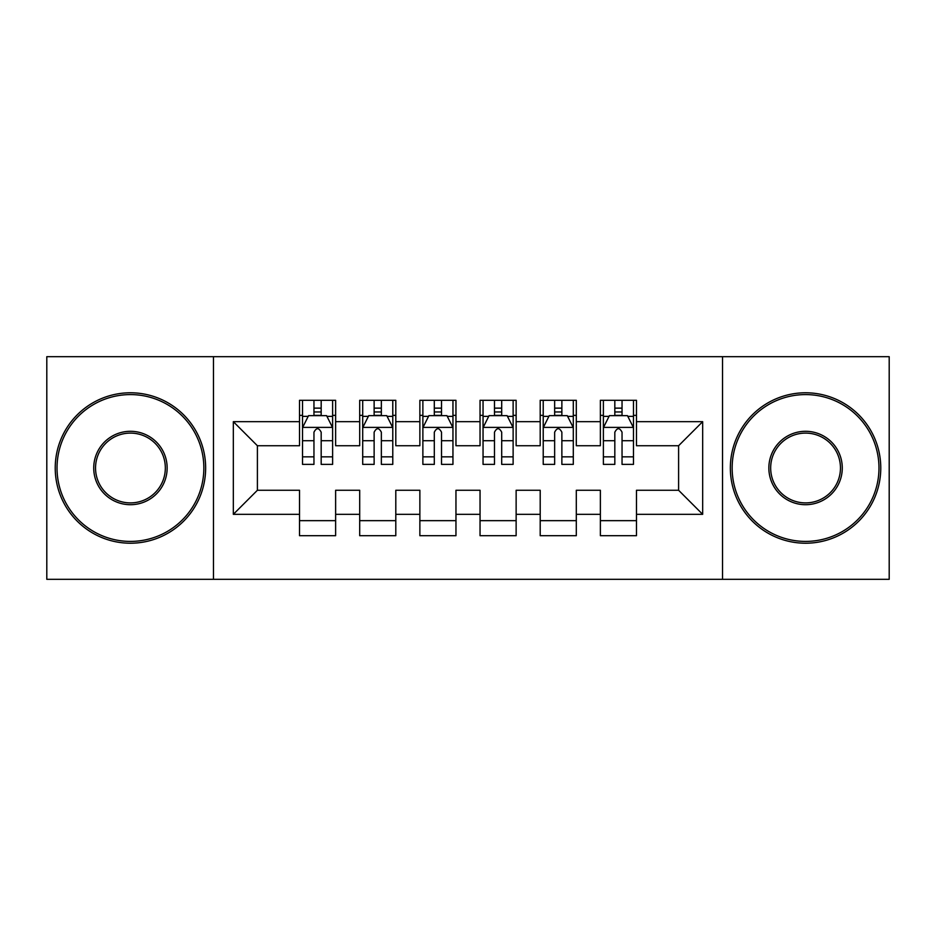 <?xml version="1.0" encoding="UTF-8"?>
<svg xmlns="http://www.w3.org/2000/svg" width="936" height="936" viewBox="0 0 936 936"><rect width="100%" height="100%" fill="white"/><g stroke="black" fill="none" stroke-linecap="round" stroke-linejoin="round"><path stroke-width="1.4" d="M722.522 579.314L889.2 579.314L889.2 356.686L722.522 356.686L722.522 579.314L213.478 579.314L213.478 356.686L46.8 356.686L46.8 579.314L213.478 579.314M722.522 356.686L213.478 356.686M233.333 514.332L233.333 421.668L299.52 421.668L299.52 445.735L257.4 445.735L257.4 490.265L233.333 514.332L299.52 514.332L299.52 535.696L335.626 535.696L335.626 514.332L359.693 514.332L359.693 535.696L395.799 535.696L395.799 514.332L419.866 514.332L419.866 535.696L455.961 535.696L455.961 514.332L480.039 514.332L480.039 535.696L516.134 535.696L516.134 514.332L540.201 514.332L540.201 535.696L576.307 535.696L576.307 514.332L600.374 514.332L600.374 535.696L636.48 535.696L636.48 490.265L678.6 490.265L678.6 445.735L636.48 445.735L636.48 421.668L702.667 421.668L702.667 514.332L636.48 514.332M636.48 421.668L636.48 400.304L600.374 400.304L600.374 421.668L576.307 421.668L576.307 400.304L540.201 400.304L540.201 421.668L516.134 421.668L516.134 400.304L480.039 400.304L480.039 421.668L455.961 421.668L455.961 400.304L419.866 400.304L419.866 421.668L395.799 421.668L395.799 400.304L359.693 400.304L359.693 421.668L335.626 421.668L335.626 400.304L299.52 400.304L299.52 421.668M576.307 514.332L576.307 490.265L600.374 490.265L600.374 514.332M702.667 421.668L678.6 445.735M516.134 514.332L516.134 490.265L540.201 490.265L540.201 514.332M600.374 421.668L600.374 445.735L576.307 445.735L576.307 421.668M455.961 514.332L455.961 490.265L480.039 490.265L480.039 514.332M540.201 421.668L540.201 445.735L516.134 445.735L516.134 421.668M395.799 514.332L395.799 490.265L419.866 490.265L419.866 514.332M480.039 421.668L480.039 445.735L455.961 445.735L455.961 421.668M335.626 514.332L335.626 490.265L359.693 490.265L359.693 514.332M419.866 421.668L419.866 445.735L395.799 445.735L395.799 421.668M257.4 490.265L299.52 490.265L299.52 514.332M359.693 421.668L359.693 445.735L335.626 445.735L335.626 421.668M600.374 415.35L603.381 415.35M633.473 415.35L636.48 415.35M540.201 415.35L543.219 415.35M573.3 415.35L576.307 415.35M480.039 415.35L483.046 415.35M513.127 415.35L516.134 415.35M419.866 415.35L422.873 415.35M452.954 415.35L455.961 415.35M359.693 415.35L362.7 415.35M392.781 415.35L395.799 415.35M299.52 415.35L302.527 415.35M332.619 415.35L335.626 415.35M299.52 520.65L335.626 520.65M359.693 520.65L395.799 520.65M419.866 520.65L455.961 520.65M480.039 520.65L516.134 520.65M540.201 520.65L576.307 520.65M600.374 520.65L636.48 520.65M233.333 421.668L257.4 445.735M678.6 490.265L702.667 514.332M321.177 408.131L313.958 408.131M332.619 456.85L321.177 456.85L321.177 464.385L332.619 464.385L332.619 427.682L326.594 415.654L308.541 415.654L302.527 427.682L302.527 464.385L313.958 464.385L313.958 456.85L302.527 456.85M302.527 427.682L302.527 400.304M332.619 427.682L332.619 400.304M313.958 415.654L313.958 400.304M321.177 400.304L321.177 415.654M321.177 456.85L321.177 432.198C318.778 427.565 316.368 427.565 313.958 432.198L313.958 456.85M321.177 415.35L313.958 415.35M381.35 408.131L374.131 408.131M392.781 456.85L381.35 456.85L381.35 464.385L392.781 464.385L392.781 427.682L386.767 415.654L368.714 415.654L362.7 427.682L362.7 464.385L374.131 464.385L374.131 456.85L362.7 456.85M362.7 427.682L362.7 400.304M392.781 427.682L392.781 400.304M374.131 415.654L374.131 400.304M381.35 400.304L381.35 415.654M381.35 456.85L381.35 432.198C378.951 427.565 376.541 427.565 374.131 432.198L374.131 456.85M381.35 415.35L374.131 415.35M441.523 408.131L434.304 408.131M452.954 456.85L441.523 456.85L441.523 464.385L452.954 464.385L452.954 427.682L446.94 415.654L428.887 415.654L422.873 427.682L422.873 464.385L434.304 464.385L434.304 456.85L422.873 456.85M422.873 427.682L422.873 400.304M452.954 427.682L452.954 400.304M434.304 415.654L434.304 400.304M441.523 400.304L441.523 415.654M441.523 456.85L441.523 432.198C439.124 427.565 436.714 427.565 434.304 432.198L434.304 456.85M441.523 415.35L434.304 415.35M130.443 541.406A73.406 73.406 0 0 0 203.849 468A73.406 73.406 0 0 0 130.443 394.594A73.406 73.406 0 0 0 57.026 468A73.406 73.406 0 0 0 130.443 541.406M130.443 392.781A75.219 75.219 0 0 1 205.651 468A75.219 75.219 0 0 1 130.443 543.219A75.219 75.219 0 0 1 55.224 468A75.219 75.219 0 0 1 130.443 392.781M130.443 504.703A36.703 36.703 0 0 1 93.729 468A36.703 36.703 0 0 1 130.443 431.297A36.703 36.703 0 0 1 167.146 468A36.703 36.703 0 0 1 130.443 504.703M130.443 433.099A34.901 34.901 0 0 0 95.542 468A34.901 34.901 0 0 0 130.443 502.901A34.901 34.901 0 0 0 165.333 468A34.901 34.901 0 0 0 130.443 433.099M805.557 541.406A73.406 73.406 0 0 0 878.974 468A73.406 73.406 0 0 0 805.557 394.594A73.406 73.406 0 0 0 732.151 468A73.406 73.406 0 0 0 805.557 541.406M805.557 392.781A75.219 75.219 0 0 1 880.776 468A75.219 75.219 0 0 1 805.557 543.219A75.219 75.219 0 0 1 730.349 468A75.219 75.219 0 0 1 805.557 392.781M805.557 504.703A36.703 36.703 0 0 1 768.854 468A36.703 36.703 0 0 1 805.557 431.297A36.703 36.703 0 0 1 842.271 468A36.703 36.703 0 0 1 805.557 504.703M805.557 433.099A34.901 34.901 0 0 0 770.667 468A34.901 34.901 0 0 0 805.557 502.901A34.901 34.901 0 0 0 840.458 468A34.901 34.901 0 0 0 805.557 433.099M501.696 408.131L494.477 408.131M513.127 456.85L501.696 456.85L501.696 464.385L513.127 464.385L513.127 427.682L507.113 415.654L489.06 415.654L483.046 427.682L483.046 464.385L494.477 464.385L494.477 456.85L483.046 456.85M483.046 427.682L483.046 400.304M513.127 427.682L513.127 400.304M494.477 415.654L494.477 400.304M501.696 400.304L501.696 415.654M501.696 456.85L501.696 432.198C499.297 427.565 496.887 427.565 494.477 432.198L494.477 456.85M501.696 415.35L494.477 415.35M561.869 408.131L554.65 408.131M573.3 456.85L561.869 456.85L561.869 464.385L573.3 464.385L573.3 427.682L567.286 415.654L549.233 415.654L543.219 427.682L543.219 464.385L554.65 464.385L554.65 456.85L543.219 456.85M543.219 427.682L543.219 400.304M573.3 427.682L573.3 400.304M554.65 415.654L554.65 400.304M561.869 400.304L561.869 415.654M561.869 456.85L561.869 432.198C559.459 427.565 557.06 427.565 554.65 432.198L554.65 456.85M561.869 415.35L554.65 415.35M622.042 408.131L614.823 408.131M633.473 456.85L622.042 456.85L622.042 464.385L633.473 464.385L633.473 427.682L627.459 415.654L609.406 415.654L603.381 427.682L603.381 464.385L614.823 464.385L614.823 456.85L603.381 456.85M603.381 427.682L603.381 400.304M633.473 427.682L633.473 400.304M614.823 415.654L614.823 400.304M622.042 400.304L622.042 415.654M622.042 456.85L622.042 432.198C619.632 427.565 617.233 427.565 614.823 432.198L614.823 456.85M622.042 415.35L614.823 415.35M332.467 427.389L302.679 427.389M302.527 416.368L308.19 416.368M326.956 416.368L332.619 416.368M313.958 440.716L302.527 440.716M332.619 440.716L321.177 440.716M321.177 411.957L313.958 411.957M392.64 427.389L362.852 427.389M362.7 416.368L368.351 416.368M387.13 416.368L392.781 416.368M374.131 440.716L362.7 440.716M392.781 440.716L381.35 440.716M381.35 411.957L374.131 411.957M452.802 427.389L423.025 427.389M422.873 416.368L428.524 416.368M447.303 416.368L452.954 416.368M434.304 440.716L422.873 440.716M452.954 440.716L441.523 440.716M441.523 411.957L434.304 411.957M512.975 427.389L483.198 427.389M483.046 416.368L488.697 416.368M507.476 416.368L513.127 416.368M494.477 440.716L483.046 440.716M513.127 440.716L501.696 440.716M501.696 411.957L494.477 411.957M573.148 427.389L543.36 427.389M543.219 416.368L548.87 416.368M567.649 416.368L573.3 416.368M554.65 440.716L543.219 440.716M573.3 440.716L561.869 440.716M561.869 411.957L554.65 411.957M633.321 427.389L603.533 427.389M603.381 416.368L609.043 416.368M627.81 416.368L633.473 416.368M614.823 440.716L603.381 440.716M633.473 440.716L622.042 440.716M622.042 411.957L614.823 411.957"/></g></svg>
